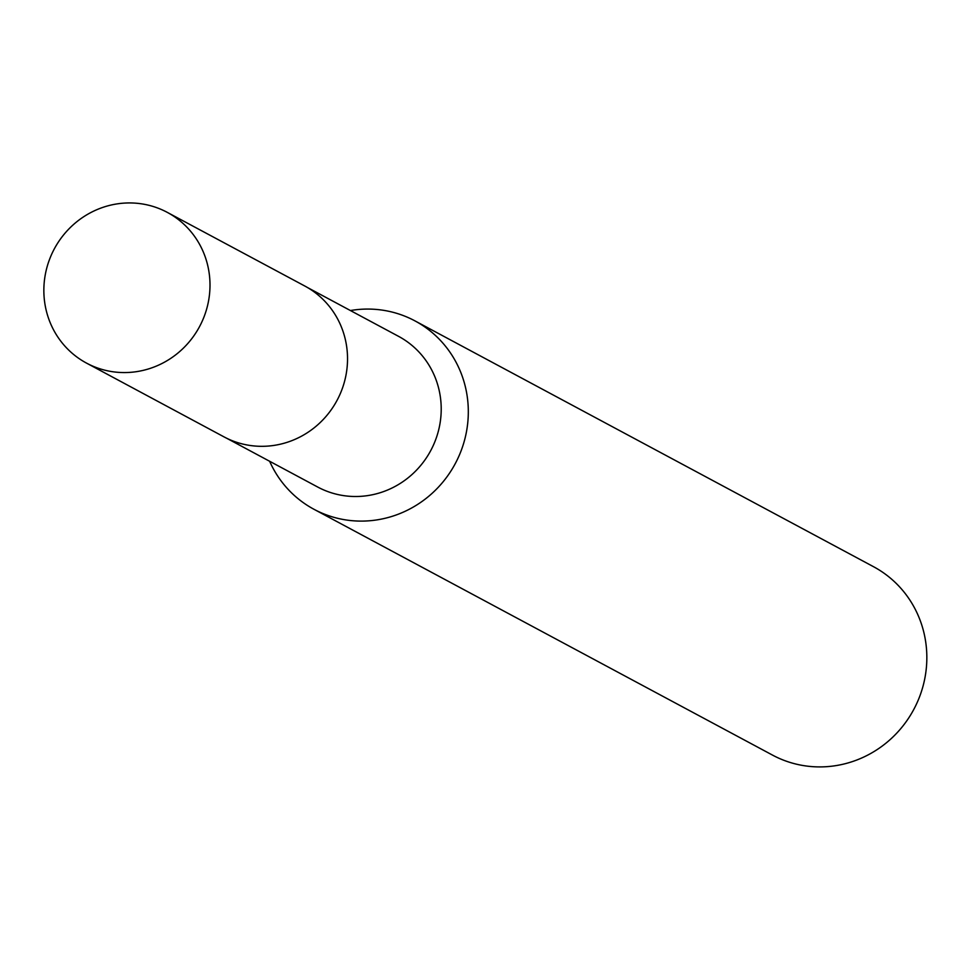 <?xml version="1.0" encoding="UTF-8"?>
<svg xmlns="http://www.w3.org/2000/svg" width="972" height="972" viewBox="0 0 972 972"><rect width="100%" height="100%" fill="white"/><g stroke="black" fill="none" stroke-linecap="round" stroke-linejoin="round"><path stroke-width="1.46" d="M226.573 438.19L317.747 487.057A85.512 82.353 -61.8 0 0 438.457 430.79A85.512 82.353 -61.8 0 0 398.544 336.336L307.371 287.469M269.633 461.275A106.884 102.947 -61.8 0 0 313.98 509.292A106.884 102.947 -61.8 0 0 464.871 438.955A106.884 102.947 -61.8 0 0 414.971 320.894A106.884 102.947 -61.8 0 0 350.43 310.542M313.98 509.292L772.509 755.098A106.884 102.947 -61.8 0 0 923.4 684.75A106.884 102.947 -61.8 0 0 873.5 566.688L414.971 320.894M148.145 205.116A85.512 82.353 -61.8 0 0 49.876 258.516A85.512 82.353 -61.8 0 0 86.508 363.103A85.512 82.353 -61.8 0 0 105.705 370.393A85.512 82.353 -61.8 0 0 203.986 316.969A85.512 82.353 -61.8 0 0 167.305 212.382A85.512 82.353 -61.8 0 0 148.145 205.116M86.508 363.103L223.961 436.853A85.56 82.413 -61.8 0 0 243.17 444.143A85.56 82.413 -61.8 0 0 341.512 390.683A85.56 82.413 -61.8 0 0 304.807 286.023L167.305 212.382"/></g></svg>
